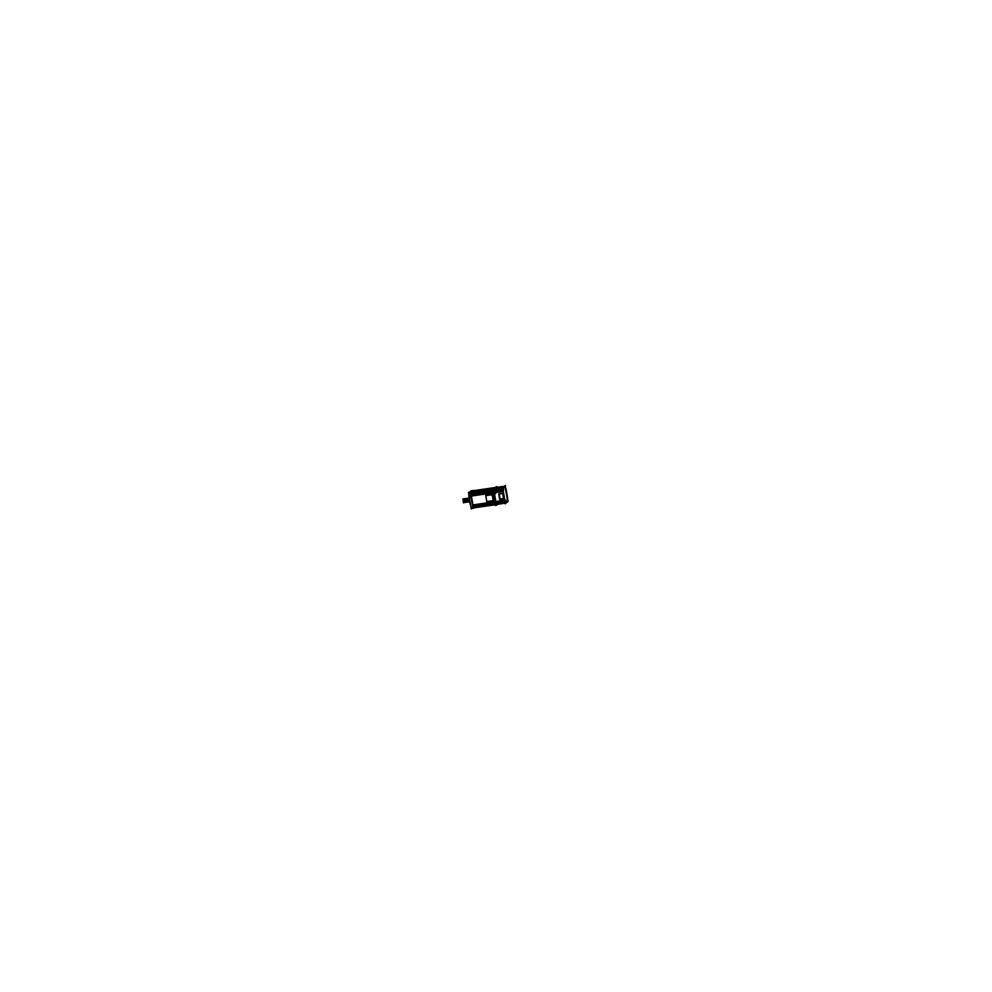 <?xml version="1.0" encoding="UTF-8"?>
<svg xmlns="http://www.w3.org/2000/svg" width="992" height="992" viewBox="0 0 992 992"><rect width="100%" height="100%" fill="white"/><g stroke="black" fill="none" stroke-linecap="round" stroke-linejoin="round"><path stroke-width="1.49" d="M492.999 491.784L471.622 494.921M494.859 487.556L493.26 488.882L494.859 487.556L493.26 488.882L493.47 491.003A8.035 1.575 81.6 0 0 493.458 491.722L495.132 502.361M493.173 492.813L471.361 496.025L493.173 492.813L471.361 496.025L472.886 504.928L494.698 501.729M495.678 503.948L495.467 502.733A8.035 1.575 81.6 0 1 495.306 502.361A8.035 1.575 81.6 0 0 495.467 502.733A8.035 1.575 81.6 0 1 495.306 502.361M471.634 494.214L492.875 491.09M471.126 493.049L471.324 494.438A8.035 1.575 81.6 0 0 471.324 494.785M471.101 492.168L470.754 493.681M471.101 496.05L470.741 493.954M470.704 493.694L470.729 492.491M471.188 494.524L470.89 493.669M472.576 490.804L470.915 492.193L493.669 488.845L495.33 487.469L472.576 490.804L494.326 487.642L472.986 490.767L471.386 492.094L492.739 488.969M470.63 492.478L468.807 492.776L471.783 491.065L468.807 492.776L470.63 492.478L468.807 492.776L472.093 490.742M470.94 491.003L471.994 490.829M471.051 490.904L473.469 490.408L471.026 492.441L468.708 492.826M470.729 493.954L468.794 494.239L470.729 493.954L468.794 494.239L469.005 495.479L470.171 495.33M468.757 493.979L468.782 492.813M471.485 508.425L471.088 507.606L471.485 508.425M469.092 495.368L470.22 495.33L470.468 497.004L469.303 497.19L471.039 507.346L472.973 507.073M472.986 507.061L472.626 504.965M493.408 500.935L494.19 500.464L493.408 500.935L494.19 500.464L493.123 494.252M492.813 494.214L485.981 495.504M485.807 495.665L486.886 501.952L485.807 495.665L486.886 501.952L493.272 501.01L492.218 494.723L485.807 495.653M492.33 494.636L493.111 494.165M494.884 502.82L473.643 505.932M473.32 505.585L473.482 506.49L473.184 505.635A8.035 1.575 81.6 0 0 473.271 505.858L473.544 507.197M473.804 507.879L473.035 507.321L473.506 508.164M471.448 508.437L473.407 508.189L473.035 507.321L473.444 508.177L473.035 507.321M473.246 507.296L473.159 506.056L473.407 507.495M470.642 505.374A6.696 1.314 -98.4 0 1 468.931 495.368A6.696 1.314 -98.4 0 0 470.642 505.374A6.696 1.314 -98.4 0 1 468.931 495.368A6.696 1.314 -98.4 0 0 470.642 505.374M463.252 498.914L463.103 500.365L467.654 499.695L463.103 500.365L463.214 498.926L468.869 498.096L463.252 498.914M467.877 501.01L467.654 499.695L468.174 500.886A0.67 0.657 -129.8 0 1 467.79 501.047L463.326 501.679L463.834 502.597L463.326 501.692L467.815 501.022L463.326 501.679L463.797 502.622L469.501 501.791L463.661 502.646M495.864 504.63L497.017 504.482L496.508 502.584L495.467 502.721L496.508 502.584A8.035 1.575 -98.4 0 1 496.347 502.175A8.035 1.575 81.6 0 0 496.583 502.609M472.44 504.953L503.328 501.01M496.074 502.237L494.76 501.716L493.235 492.801L494.76 501.716M495.802 501.568L494.276 492.652M494.252 492.478L494.276 491.759M494.276 491.747L493.247 491.896L493.235 492.801L493.458 491.722A8.035 1.575 81.6 0 1 493.47 491.003A8.035 1.575 81.6 0 0 493.458 491.722L494.5 491.561A8.035 1.575 -98.4 0 1 494.5 490.854L494.289 488.758M493.47 491.015L503.378 489.602L503.378 490.432A7.862 1.538 -98.4 0 1 503.378 489.614L503.378 490.432L494.5 491.586L503.378 490.432A7.862 1.538 -98.4 0 1 503.378 489.614L494.512 490.854L494.301 489.639L494.5 490.854L493.47 491.015L494.5 490.854A8.035 1.575 -98.4 0 0 494.5 491.548L493.47 491.734M495.95 487.407L493.173 488.944M495.268 492.28L494.537 492.354L495.256 492.218M497.178 504.283L497.885 504.172L497.178 504.283M495.616 493.52L494.512 493.706L495.616 493.52L495.454 492.516L495.628 493.52M503.167 491.499L504.444 498.988L503.167 491.499M502.894 499.249L504.382 499.001L502.894 499.249L503.08 500.328L495.864 501.543L503.068 500.34L502.894 499.249L503.576 500.886M503.998 498.455L503.105 493.26L503.998 498.455M499.199 493.805L502.932 493.247L499.199 493.805M503.552 500.836L504.668 500.65L503.552 500.836M503.576 488.176L503.576 489.49L503.415 487.531L503.539 489.465L501.741 489.825M503.44 487.382L504.73 486.303L503.44 487.382M505.015 486.973L505.449 488.709L505.015 486.973M506.032 490.395L507.259 498.778L505.449 488.709A7.862 1.538 -98.4 0 0 505.226 488.151A7.862 1.538 -98.4 0 1 505.449 488.696L506.18 490.271M507.185 499.67L507.185 498.84A7.862 1.538 -98.4 0 1 507.185 499.608A7.862 1.538 -98.4 0 0 507.185 498.852L507.185 499.67M507.024 501.022L507.024 499.794L507.172 501.853L505.908 502.907L507.024 501.022M496.992 504.469L496.508 502.584L505.362 501.183A7.862 1.538 -98.4 0 1 505.151 500.662A7.862 1.538 -98.4 0 0 505.362 501.183L505.548 502.299L505.362 501.183L496.508 502.572A8.035 1.575 -98.4 0 1 496.347 502.175A8.035 1.575 -98.4 0 0 496.508 502.584L495.467 502.721M504.618 498.852L504.978 499.782L504.655 498.852L502.82 499.261M501.964 488.448L501.853 487.804L502.56 488.337M501.828 487.63L502.894 487.494L501.828 487.63M496.88 487.432L495.74 487.58L496.88 487.432M497.066 487.27L504.234 486.365L497.066 487.27M501.778 488.709L494.376 489.676L501.617 488.696L501.816 489.812L501.63 488.696L494.363 489.651L494.376 488.721M501.605 487.828L501.592 488.51L501.605 487.828M495.467 491.61L502.956 490.631L495.467 491.61L495.43 492.33L495.454 491.623M498.158 504.246L497.885 503.576L504.965 502.398L497.885 503.576L497.724 502.609L498.158 504.246L505.808 502.981M497.711 502.597L496.471 502.77M499.137 493.793L503.192 493.198M502.684 493.557L498.802 494.128L499.695 499.373L503.589 498.802L499.695 499.373L498.802 494.128L502.684 493.557L503.601 498.802L502.696 493.557M471.336 493.966L471.51 494.996L471.274 493.966M470.915 495.182L493.904 491.648M493.694 491.834L493.681 492.801L470.927 496.124M495.578 487.308L492.54 489.13L495.343 505.486L496.273 504.717M493.904 491.71A8.035 1.575 -98.4 0 1 493.904 490.904M470.927 493.012L493.681 489.664L493.917 491.003M471.101 496.136L470.493 492.59L471.126 492.069M472.7 490.755L473.37 490.42M471.473 490.73L468.472 492.702L471.25 508.983L471.944 508.4M471.026 507.619L473.345 507.284L471.014 493.644L468.695 493.979M493.644 492.565L470.89 495.901L472.477 505.176L495.231 501.828L493.644 492.565M487.308 501.456L494.338 500.427M487.456 501.568L486.898 502.076L485.77 495.541L486.34 495.02M486.229 495.169L493.26 494.14M493.111 494.028L492.168 494.599L493.297 501.146L494.227 500.576M486.774 502.088L493.433 501.109L492.317 494.574L485.658 495.541L486.898 502.076M495.479 502.324L495.194 501.592M495.702 502.138L472.713 505.672L495.454 502.336M473.37 507.284L496.124 503.948L495.901 502.609M495.082 503.973L473.854 507.098M473.606 507.916L496.36 504.581L473.618 507.904M473.469 508.189L471.398 508.45L474.126 507.83M472.601 504.916L473.209 508.45L473.829 507.867M473.345 507.507L473.172 506.056M470.518 497.004L469.39 497.079M470.158 495.281L470.468 497.079M472.142 490.742L470.865 490.928M470.555 491.189L471.845 490.99M470.952 493.086L471.15 494.475L470.927 493.098M469.204 500.104A6.696 1.314 81.6 0 0 469.414 501.332M468.621 493.557L470.952 507.185M463.041 498.988L468.869 498.096L463.214 498.926L463.103 500.365L467.654 499.695M463.45 502.436L462.942 499.472M463.586 498.864L462.88 499.125L463.537 502.944L464.194 502.386M463.004 500.39L467.728 499.695M468.162 500.898A0.67 0.657 -129.8 0 0 467.567 499.732M467.964 501.01L463.227 501.704M471.448 493.049L492.677 489.936M471.423 492.937L471.622 494.041M497.066 504.457L496.769 503.725M496.558 502.51L496.781 503.849L495.628 504.01M494.735 501.902L495.888 501.741L494.301 492.466L493.148 492.627M493.681 492.813L494.363 491.734M494.562 490.792A8.035 1.575 81.6 0 0 494.562 491.536L493.173 491.933M494.574 490.916L494.351 489.577L493.198 489.738M495.975 487.382L494.834 487.556M497.5 504.382L496.384 505.312L493.594 488.994L496.508 486.551L496.645 487.308L496.508 486.526L493.582 488.982L496.384 505.337L497.525 504.382M495.69 491.375L494.4 491.561M495.839 492.255L494.562 492.441M495.678 493.532L494.388 493.743M495.653 501.754L504.866 500.377L503.291 491.164L494.078 492.54M505.188 500.65L505.027 499.708M505.622 488.684L505.35 485.448L502.485 487.828L505.213 503.837L508.078 501.444L507.582 498.542M501.754 487.58L503.44 487.332L503.601 488.3M494.103 488.796L503.316 487.618L504.965 486.241L495.752 487.419M501.816 489.874L501.828 487.556M501.754 487.816L501.741 488.486M494.115 489.626L503.328 488.25L503.576 489.639M503.552 490.457A7.862 1.538 -98.4 0 1 503.564 489.54M493.669 491.846L503.564 490.395M495.64 491.4L495.628 493.594M495.318 491.623L495.281 492.354M505.176 487.01L504.878 486.291M496.93 487.283L495.64 487.531M505.151 486.75L505.387 488.126M505.362 488.039A7.862 1.538 -98.4 0 1 505.647 488.721M506.044 488.845L507.619 498.058M507.52 498.654L507.532 497.686M507.358 498.765A7.862 1.538 -98.4 0 1 507.358 499.683M507.346 499.584L507.582 500.972M507.247 499.646L507.098 501.084M507.073 500.96L507.247 501.927M507.594 501.617L505.945 502.994L496.794 504.494M496.546 503.837L505.97 502.956L497.996 504.283L497.711 503.552M505.759 502.473L505.523 501.096M498.368 504.147L497.699 502.547M503.353 500.811L504.668 500.6M505.548 501.183A7.862 1.538 -98.4 0 1 505.275 500.501L495.888 502.25M503.291 500.613L495.913 502.25M505.994 490.42L505.635 489.428M505.498 488.61L505.66 489.552M504.68 498.84L505.04 499.832M499.187 493.681L500.117 499.137M500.03 499.038L504.085 498.443M503.688 498.889L499.633 499.484L498.703 494.028L502.758 493.433L503.601 498.914L503.093 493.098M493.26 489.788L493.47 491.003L493.26 489.788M472.986 490.767L471.386 492.094L472.986 490.767L494.338 487.63M471.361 496.025L472.886 504.928L471.361 496.025M469.303 497.203L471.039 507.346L469.303 497.203L470.456 497.004L469.303 497.19M470.183 495.33L470.468 497.004L470.183 495.33M468.794 494.239L469.005 495.479L468.794 494.239M486.886 501.952L493.272 501.01L492.218 494.723L493.284 501.01L486.886 501.952M470.803 493.991L468.745 494.289L470.803 493.991M470.952 492.156L492.751 488.957L470.952 492.156M496.719 503.8L496.508 502.584M494.351 488.746L501.53 487.804L494.351 488.746L495.901 487.407M494.5 491.548A8.035 1.575 -98.4 0 1 494.5 490.854M463.09 498.939L468.869 498.096L463.115 498.926M463.326 501.692L463.834 502.597M503.105 491.511L495.454 492.516L503.105 491.511M503.328 491.511L495.306 492.565M472.986 490.519L471.15 490.817M473.134 505.61L495.02 502.398M474.052 507.842L495.938 504.63"/></g></svg>
